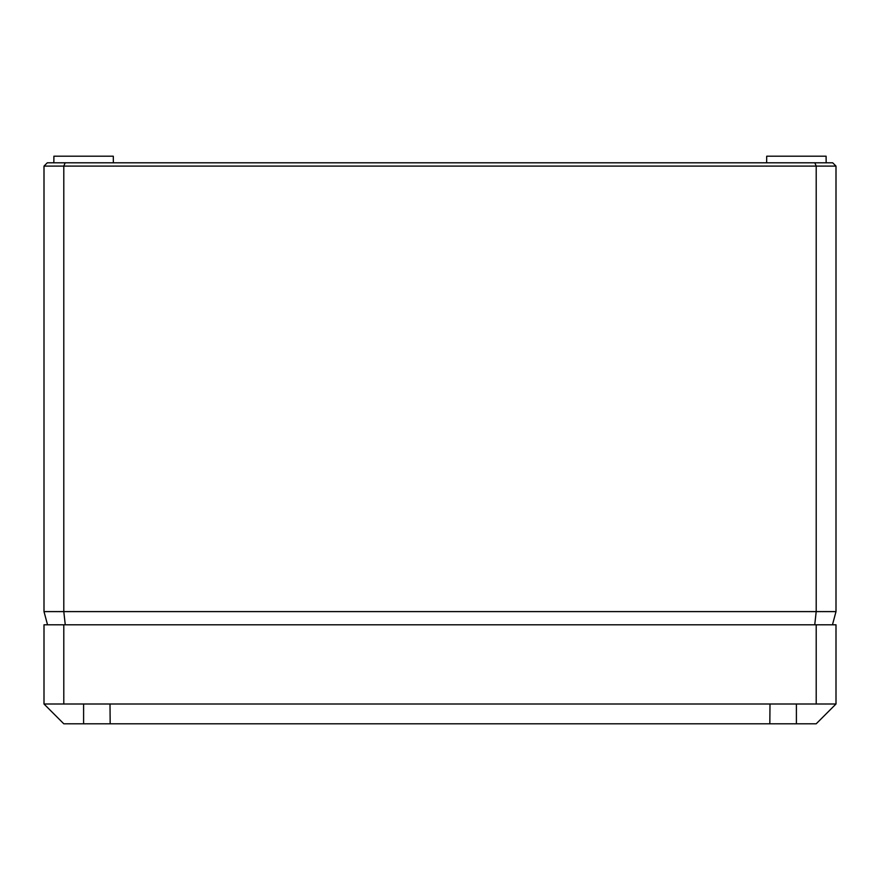 <?xml version="1.0" encoding="UTF-8"?>
<svg xmlns="http://www.w3.org/2000/svg" width="880" height="880" viewBox="0 0 880 880"><rect width="100%" height="100%" fill="white"/><g stroke="black" fill="none" stroke-linecap="round" stroke-linejoin="round"><path stroke-width="1.32" d="M814.836 162.8L816.2 166.1L44 166.1L47.3 162.8L832.7 162.8L836 166.1L836 611.6L832.458 624.8M826.155 162.8L826.1 156.2L766.7 156.2L766.645 162.8M53.845 162.8L53.9 156.2L113.3 156.2L113.355 162.8M836 166.1L816.2 166.1L816.2 611.6L836 611.6M65.164 162.8L63.8 166.1L63.8 611.6L816.2 611.6L814.737 624.8M44 166.1L44 611.6L63.8 611.6L65.263 624.8M44 611.6L47.542 624.8M44 704L44 624.8L836 624.8L836 704L44 704L63.8 723.8L110.176 723.8L110 704M110.176 723.8L769.824 723.8L770 704M816.2 624.8L816.2 704M63.8 624.8L63.8 704M769.824 723.8L816.2 723.8L836 704M83.6 723.8L83.6 704M796.4 723.8L796.4 704"/></g></svg>

